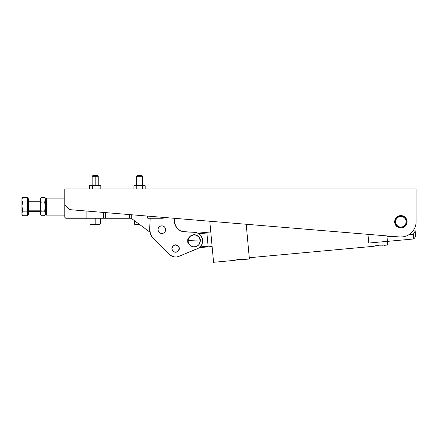 <?xml version="1.0" encoding="UTF-8"?>
<svg xmlns="http://www.w3.org/2000/svg" width="438" height="438" viewBox="0 0 438 438"><rect width="100%" height="100%" fill="white"/><g stroke="black" fill="none" stroke-linecap="round" stroke-linejoin="round"><path stroke-width="0.66" d="M69.669 209.638L64.808 204.776L64.808 192.014L416.1 192.014L416.1 221.792A15.22 15.22 0 0 1 399.62 236.963L69.669 209.638L399.62 236.963L69.669 209.638L64.808 204.776L64.808 192.014L416.1 192.014L416.1 221.792L415.81 224.76L414.939 227.618L413.532 230.251L411.643 232.556L409.333 234.45L406.705 235.858L403.847 236.723L400.88 237.013A15.22 15.22 0 0 1 399.62 236.963M394.797 223.002L396.494 226.178L398.509 227.519L400.88 227.99A6.198 6.198 0 0 1 394.682 221.792A6.198 6.198 0 0 1 400.88 215.595A6.198 6.198 0 0 0 394.797 220.582L394.797 223.002A6.198 6.198 0 0 0 406.601 224.174L407.077 221.792L406.606 219.422A6.198 6.198 0 0 0 400.88 215.595A6.198 6.198 0 0 1 407.077 221.792A6.198 6.198 0 0 1 400.88 227.99L404.323 226.944L406.541 224.322M406.612 224.157A6.198 6.198 0 0 0 406.612 219.427M406.031 218.348L406.606 219.422L405.265 217.407L403.25 216.065L399.67 215.71L396.494 217.407L394.797 220.582M400.88 237.013A15.22 15.22 0 0 0 406.71 235.852M395.153 219.422L395.722 218.348M406.957 220.582L407.077 221.792M64.808 192.014L64.808 188.975L64.808 192.014M416.1 188.975L64.808 188.975L416.1 188.975L416.1 192.014L416.1 188.975M416.1 221.792L416.1 195.052M65.426 218.097L64.944 217.593A1.215 1.029 -27.1 0 0 66.023 218.102A1.215 1.029 152.9 0 1 64.944 217.593L65.722 218.217L66.023 217.9L66.023 218.255L65.426 218.097L64.808 217.045M65.645 217.04L64.808 217.04L64.808 204.776L64.808 217.04L64.944 217.593L64.808 217.04L64.944 217.593L66.023 218.255L86.861 218.255L86.861 211.061L86.861 218.255L103.532 218.255L103.532 212.441L103.532 218.255L66.023 218.255L66.023 217.04L86.861 217.04L66.023 217.04L66.023 205.991L66.023 217.9M66.023 217.275L66.023 217.555M65.142 217.878L64.84 217.314M131.23 218.255L131.23 214.735L131.23 218.255L129.407 218.255L129.407 214.582L129.407 218.255L103.532 218.255L131.23 218.255M105.355 212.594L105.355 218.255L105.355 212.594M162.055 218.255L147.732 218.255L162.055 218.255L162.055 217.286L162.055 218.255A9.724 9.724 0 0 0 165.608 217.582A9.724 9.724 0 0 1 162.055 218.255L165.772 217.516M147.42 217.511L147.387 217.04L147.42 217.511M159.06 217.04L147.387 217.04L147.387 216.071L147.387 217.04L159.06 217.04M64.808 198.091L46.576 198.091L46.576 215.107L64.808 215.107L46.576 215.107L46.576 198.091L45.36 199.306L46.576 198.091L64.808 198.091M45.36 213.892L46.576 215.107L45.36 213.892M149.933 232.184L131.208 218.255L149.933 232.184M173.098 245.789L174.335 245.039A3.707 3.707 0 0 0 171.899 248.362L172.123 249.791L172.873 251.029L174.039 251.883L175.441 252.228L176.87 252.003L178.107 251.253L178.967 250.087L179.306 248.685A3.707 3.707 0 0 1 175.441 252.228A3.707 3.707 0 0 1 171.899 248.362A3.707 3.707 0 0 0 177.527 251.691A3.707 3.707 0 0 0 178.775 246.599L177.795 245.532L176.487 244.919L174.335 245.039L172.616 246.331L171.899 248.362A3.707 3.707 0 0 1 175.764 244.82A3.707 3.707 0 0 1 179.306 248.685L178.775 246.599L177.795 245.532L176.487 244.919L175.041 244.858M201.65 244.908A8.508 8.508 0 0 0 202.701 240.763L201.65 244.902L198.726 248.012L178.863 256.383A8.508 8.508 0 0 1 169.605 254.555L151.657 236.334A12.154 12.154 0 0 0 151.657 236.339L149.834 231.658A12.154 12.154 0 0 0 149.834 231.669M174.488 218.316L174.51 222.624L175.972 226.638L178.852 229.786L180.697 230.875A10.939 10.939 0 0 0 184.847 231.888A10.939 10.939 0 0 1 174.39 220.484L174.488 218.316L174.39 220.484A10.939 10.939 0 0 0 178.852 229.78M178.857 229.786A10.939 10.939 0 0 0 180.697 230.875L184.847 231.888L194.56 232.315L197.357 232.917L200.796 235.452L202.57 239.334A8.508 8.508 0 0 0 199.794 234.412M176.443 256.991A8.508 8.508 0 0 0 178.863 256.383L176.448 256.991L173.957 256.871L170.552 255.37A8.508 8.508 0 0 0 172.753 256.537L173.957 256.871A8.508 8.508 0 0 1 173.952 256.871M187.678 242.263L187.831 238.803L187.678 242.263L188.296 242.291L187.678 242.263L187.831 238.803L188.444 238.83L187.831 238.803M178.77 246.594A3.707 3.707 0 0 0 175.769 244.82M200.856 246.101L199.87 247.147A8.508 8.508 0 0 0 199.876 247.147L198.726 248.012A8.508 8.508 0 0 0 198.726 248.012L197.45 248.674A8.508 8.508 0 0 0 197.456 248.669L178.863 256.383L197.45 248.674A8.508 8.508 0 0 0 194.56 232.315A8.508 8.508 0 0 0 194.56 232.315L195.983 232.496A8.508 8.508 0 0 0 195.983 232.496L197.357 232.917A8.508 8.508 0 0 1 197.363 232.923M151.657 236.334L150.502 234.095A12.154 12.154 0 0 0 150.502 234.1M171.608 256.033L169.605 254.555L153.251 238.288A12.154 12.154 0 0 1 149.681 229.145L150.157 218.255M174.39 220.484L175.041 224.705L177.259 228.351M182.723 231.587L194.56 232.315L197.357 232.917L194.56 232.315M198.644 233.564L199.799 234.418M202.57 239.334L202.701 240.763M176.448 256.991L173.957 256.871M150.502 234.095L149.681 229.145M179.268 247.957L178.775 246.599M172.123 249.791L172.435 250.448M172.873 251.029L173.41 251.511M178.594 250.711L178.967 250.087M174.51 222.624L175.972 226.638L174.51 222.624M199.224 247.678L198.732 248.012L199.224 247.678L212.112 246.49L199.224 247.678M198.726 248.012L197.45 248.674L198.726 248.012M172.692 246.386L171.997 248.362A3.608 3.608 0 0 1 175.764 244.913A3.608 3.608 0 0 1 179.213 248.68L178.693 246.649L177.74 245.608L178.266 246.085M178.518 250.656L178.042 251.182L179.213 248.68A3.608 3.608 0 0 1 175.446 252.129A3.608 3.608 0 0 1 171.997 248.362L172.211 249.759L173.47 251.434L172.944 250.963M173.47 251.434L174.746 252.031L176.153 252.091L178.042 251.182M177.74 245.608L175.052 244.951L173.163 245.86M208.11 246.194L200.106 246.928L208.11 246.194L206.9 232.989L208.11 246.194M198.896 233.722L206.9 232.989L198.896 233.722M210.782 231.965L197.888 233.153L210.782 231.965M368.774 243.052L367.975 234.341L368.774 243.052L387.416 241.338L387.75 245.012L387.416 241.338L368.774 243.052M383.858 245.368L387.75 245.012L383.858 245.368M382.96 245.258L381.509 245.149M374.348 246.046L376.636 245.494L373.494 246.32L249.277 257.725L373.494 246.32L379.5 245.154M249.392 259L246.205 224.256L249.392 259L244.891 259.411L249.392 259M244.787 259.4L243.999 259.312L244.787 259.4M234.921 260.243L237.675 259.57L234.533 260.364L213.563 262.291L209.797 221.239L213.563 262.291L234.533 260.364L239.652 259.296L243.999 259.312M376.636 245.494L377.392 245.368M378.618 245.22L381.52 245.149M415.673 236.646L413.746 238.962L413.324 234.335L408.873 234.746L413.324 234.335L413.746 238.962L415.673 236.646L415.164 231.133L415.673 236.646M239.663 259.296L238.431 259.444M237.681 259.57L240.544 259.236M242.559 259.219L243.347 259.258M414.857 227.815L415.164 231.133L413.324 234.335L415.164 231.133L414.857 227.815M391.802 236.312L386.995 236.755L387.416 241.338L386.995 236.755L391.802 236.312M400.321 215.742L398.049 216.416L396.204 217.905L395.076 219.991L394.824 222.351L395.498 224.623L396.992 226.462L399.078 227.596L401.432 227.842L403.71 227.169L405.55 225.679L406.683 223.594L406.929 221.239L406.256 218.962L404.767 217.122L402.681 215.989L400.321 215.742M396.155 225.619L395.049 223.517L394.835 221.157M395.645 218.704L395.755 218.518A6.077 6.077 0 0 1 404.154 216.673A6.077 6.077 0 0 1 405.999 225.066A6.077 6.077 0 0 0 404.154 216.673A6.077 6.077 0 0 0 395.76 218.518L396.374 218.912A5.349 5.349 0 0 1 403.759 217.286A5.349 5.349 0 0 1 405.385 224.672L405.999 225.066L405.385 224.672L406.146 222.728L406.103 220.642L405.265 218.732L403.759 217.286L401.816 216.525L399.73 216.569L397.819 217.407L396.374 218.912L395.613 220.856L395.656 222.942L396.494 224.853L398 226.298L399.943 227.059L402.029 227.015L403.94 226.178L405.385 224.672A5.349 5.349 0 0 1 398 226.298A5.349 5.349 0 0 1 396.374 218.912L395.76 218.518A6.077 6.077 0 0 0 397.605 226.911A6.077 6.077 0 0 0 405.999 225.066L405.785 225.378M405.407 225.844L404.991 226.265M404.531 226.649L404.039 226.983M403.513 227.267L402.965 227.503M402.396 227.678L401.81 227.798M401 227.869L400.622 227.864M400.025 227.809L399.44 227.7M398.87 227.53L398.317 227.306M397.792 227.026L397.293 226.698M396.828 226.32L396.401 225.904M396.023 225.444L395.689 224.951M395.405 224.426L395.169 223.878M394.994 223.309L394.873 222.723M394.802 221.913L394.808 221.535M394.862 220.938L394.972 220.358M395.142 219.783L395.366 219.23M406.114 224.88L405.999 225.066A6.077 6.077 0 0 1 397.605 226.911A6.077 6.077 0 0 1 395.76 218.518L395.974 218.206M396.346 217.741L396.768 217.319M397.228 216.936L397.72 216.602M398.246 216.317L398.794 216.082M399.363 215.907L399.949 215.786M400.759 215.715L401.137 215.72M401.728 215.775L402.314 215.885M402.889 216.054L403.442 216.279M403.967 216.558L404.466 216.887M404.931 217.259L405.353 217.681M405.736 218.14L406.07 218.633M406.355 219.159L406.59 219.706M406.765 220.276L406.886 220.861M406.957 221.672L406.951 222.05M406.897 222.641L406.782 223.227M406.617 223.802L406.393 224.355M188.154 240.095L188.121 240.55A6.077 6.077 0 0 1 194.456 234.741C190.01 235.726 187.897 237.664 188.121 240.55L200.265 241.081C200.73 238.223 198.797 236.109 194.456 234.741A6.077 6.077 0 0 1 200.265 241.081L188.121 240.55L188.126 241.207M188.241 242.072L188.121 240.55A6.077 6.077 0 0 0 193.924 246.884A6.077 6.077 0 0 1 188.121 240.55L188.367 239.071M188.378 239.038L189.917 236.493L191.543 235.343L193.454 234.779L196.761 235.305L199.389 237.659L200.265 241.081L199.093 244.409L197.346 246.008L193.924 246.884A6.077 6.077 0 0 0 200.265 241.081A6.077 6.077 0 0 1 193.924 246.884L191.975 246.474L190.262 245.455L188.975 243.933L188.247 242.077M159.29 232.518A3.816 3.816 0 0 1 158.978 227.136A3.816 3.816 0 0 1 164.359 226.824L163.078 226.068L161.606 225.866L160.166 226.238L158.978 227.136L158.222 228.417L158.019 229.89L158.392 231.33L159.29 232.518L160.571 233.273L162.044 233.481L163.484 233.104L164.672 232.211L165.427 230.925L165.63 229.452L165.257 228.012L164.359 226.824A3.816 3.816 0 0 1 164.672 232.211A3.816 3.816 0 0 1 159.29 232.518M45.36 214.5L44.654 215.72L44.944 215.162L44.654 215.72L41.205 215.72L44.654 215.72L45.36 213.443L44.654 211.16L45.169 212.288L44.654 211.16L45.36 206.599L44.654 202.038L45.311 200.336L45.169 198.606L44.654 197.472L41.205 197.472L40.499 199.755L41.205 202.038L44.654 202.038L45.36 199.755L45.36 214.5L45.36 213.443L44.654 215.72L45.169 214.593M45.311 199.18L45.311 207.76L44.654 211.16L45.36 213.443L45.311 205.438L44.654 202.038L44.944 201.48L44.654 202.038L41.205 202.038L40.69 200.911L41.205 202.038L40.548 205.438L40.499 213.443L41.205 211.16L44.654 211.16L41.205 211.16L40.499 213.443L41.205 215.72L40.707 214.653M45.169 198.606L44.654 197.472L44.944 198.036L44.654 197.472L41.205 197.472L40.499 198.699L40.548 207.76L41.205 211.16L40.499 206.599L40.499 214.5L40.548 212.863L41.205 211.16L40.548 212.863M40.548 200.336L40.499 206.599L41.205 202.038L40.548 200.341M40.69 198.606L40.499 199.755L40.499 198.699M40.499 213.443L41.205 215.72L40.499 214.5M22.048 204.579L22.606 202.038L21.949 200.336L21.9 198.699L21.9 206.599L22.606 202.038L27.61 202.038L27.61 197.472L22.606 197.472L22.316 198.031L22.606 197.472L27.61 197.472L27.61 213.443L28.344 213.443L28.344 198.699L27.61 198.699M40.499 201.737L28.826 201.737L28.826 210.809L40.499 210.809L28.826 210.809L28.344 211.948M28.344 198.764L28.344 214.483M21.949 200.33L22.316 198.036L21.9 199.755L21.9 213.443L22.606 211.16L27.61 211.16L27.61 215.72L22.606 215.72L22.311 215.157L21.949 214.018L22.606 215.72L27.61 215.72L27.61 213.443L28.344 213.443L28.344 214.5L27.61 214.5M22.316 211.718L21.9 214.5L21.905 206.982M21.982 208.083L22.606 211.16L21.949 205.438M21.949 212.863L22.092 212.282L21.949 212.863M22.311 201.475L22.513 202.361M22.606 197.472L21.9 198.699M21.9 214.5L22.606 215.72L22.092 214.587M21.949 214.018L21.9 213.443M22.092 212.282L22.606 211.16L27.61 211.16L27.61 202.038L22.606 202.038M21.949 207.754L21.9 206.599M21.949 199.175L22.092 198.6M28.826 201.781L28.826 210.809A0.487 0.422 0 0 0 28.344 211.231M95.199 224.032L90.031 224.032L95.199 224.032L95.199 218.255L95.199 224.032L100.362 224.032L95.199 224.032L95.199 224.333L95.199 224.032M90.337 224.333L95.199 224.333L90.337 224.333L90.031 224.032L90.031 218.255M95.199 176.251L95.199 175.709L92.697 175.709L95.199 175.709L95.199 176.251L92.161 176.251L95.199 176.251L95.199 185.69L95.199 176.251L98.238 176.251L95.199 176.251M100.061 224.333L95.199 224.333L100.061 224.333L100.362 224.032L100.362 218.255M97.696 175.709L95.199 175.709L97.696 175.709L98.238 176.251L98.238 185.69M139.881 224.333L134.712 224.333L134.4 224.032L138.966 224.032L134.45 224.032M134.751 224.333L139.377 224.333M142.197 176.251L141.726 175.709L137.067 175.709L141.726 175.709L142.197 176.251L136.525 176.251L142.197 176.251L142.197 185.69L142.197 176.251L142.602 176.251L142.197 176.251M134.959 224.333L135.911 224.333M142.06 175.709L142.602 176.251L142.602 185.69M137.089 175.709L136.525 176.251L136.525 185.69M136.755 188.975L136.755 185.69L133.951 185.69L133.951 188.975L133.951 185.69L136.755 185.69L136.755 188.975M142.372 188.975L142.372 185.69L136.755 185.69L145.181 185.69L145.181 188.975L145.181 185.69L142.372 185.69L142.372 188.975M92.391 188.975L92.391 185.69L89.582 185.69L89.582 188.975L89.582 185.69L92.391 185.69L92.391 188.975M98.002 188.975L98.002 185.69L92.391 185.69L100.811 185.69L100.811 188.975L100.811 185.69L98.002 185.69L98.002 188.975M413.746 238.962L387.422 241.376M44.654 197.472L45.36 198.699M28.826 211.461L40.499 211.461M28.826 201.737L28.344 201.25M92.161 185.69L92.161 176.251L92.697 175.709M134.4 224.032L134.4 220.632"/></g></svg>
